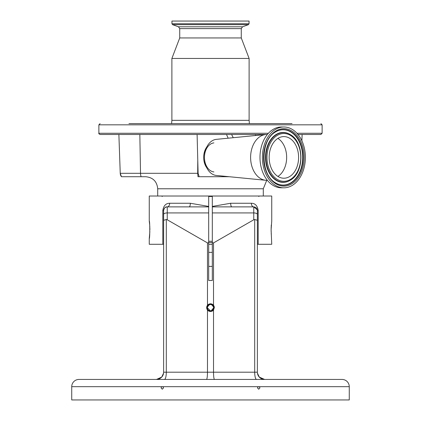 <?xml version="1.0" encoding="UTF-8"?>
<svg xmlns="http://www.w3.org/2000/svg" width="421" height="421" viewBox="0 0 421 421"><rect width="100%" height="100%" fill="white"/><g stroke="black" fill="none" stroke-linecap="round" stroke-linejoin="round"><path stroke-width="0.63" d="M283.88 178.22A20.813 14.719 -90 0 1 269.161 157.407A20.813 14.719 -90 0 1 283.88 136.588A20.813 14.719 -90 0 1 298.6 157.407A20.813 14.719 -90 0 1 283.88 178.22M249.053 23.755L249.053 21.05L171.947 21.05L171.947 23.755L172.584 24.66L248.416 24.66L249.053 23.755L171.947 23.755M172.584 24.66L178.457 26.797L242.543 26.797L241.27 28.612L241.27 37.943L179.73 37.943L171.884 58.456L171.884 120.343L171.589 123.616L152.844 123.616M241.27 37.943L249.116 58.456L171.884 58.456M249.116 58.456L249.116 120.343L249.411 123.616L292.037 123.616L128.963 123.616M150.607 123.616L171.589 123.616M249.411 123.616L270.393 123.616M288.838 123.616L132.162 123.616M302.12 134.478L301.899 140.809L302.12 134.478L320.913 134.478L298.005 134.478M267.367 180.335L266.814 180.335A22.929 16.214 -90 0 1 265.698 180.277A22.929 16.214 -90 0 1 250.606 157.407A22.929 16.214 -90 0 1 265.698 134.531A22.929 16.214 -90 0 1 266.814 134.478L197.102 134.478L198.112 173.315L199.154 176.715L229.171 176.715M233.255 137.699L231.597 134.478L255.526 134.478L255.505 135.53M120.238 173.305L118.88 134.478L120.238 173.305A6.031 6.031 -90 0 0 121.443 176.715L120.238 173.305L140.519 173.305L139.835 134.478L100.087 134.478C98.977 133.967 98.572 133.568 98.882 133.273L268.409 133.273M197.102 134.478L139.835 134.478M121.443 176.715L145.64 176.715C152.97 177.43 156.991 181.451 157.707 188.782L157.707 196.018M141.124 176.715A6.031 3.031 90 0 1 140.519 173.305L197.696 173.305L197.991 176.715L199.154 176.715M212.31 196.018L212.31 206.427L230.671 203.259L251.348 203.259C255.137 203.275 257.415 205.69 258.184 210.5L258.184 244.285L271.74 244.285L271.113 229.808L271.74 221.057L271.74 196.018L149.26 196.018L149.26 221.057C149.944 220.515 149.944 239.096 149.26 238.554L149.26 244.285L162.816 244.285L162.816 210.5C163.58 205.695 165.858 203.285 169.652 203.259L190.329 203.259L208.69 206.427L208.69 196.018M208.69 244.285L212.31 244.285M271.166 227.266L271.135 231.508M271.203 233.16L271.298 234.592M271.303 224.977L271.203 226.493M149.26 238.554L149.86 231.603M149.887 229.808L149.865 228.098M149.834 227.266L149.792 226.403M149.692 224.951L149.26 221.057M212.31 241.27L208.69 241.27M212.31 242.475L208.69 242.475M197.759 160.359L197.696 173.305L198.112 173.315M206.758 147.045A14.482 10.241 90 0 0 206.758 167.763M228.156 138.199A61.298 43.347 90 0 0 226.461 134.478M163.622 232.524L163.622 215.026L163.622 244.285L162.816 244.285M258.184 244.285L257.378 244.285L257.378 232.524M208.69 266.382L212.31 266.382M212.31 252.363L208.69 252.363M163.553 373.185L161.711 377.095L156.507 379.437M257.447 373.185L259.289 377.095L264.62 379.437L260.357 378.047M147.75 379.437L156.38 379.437L160.643 378.047M210.5 310.903L207.237 307.64C209.411 303.425 211.584 303.425 213.763 307.64L211.137 310.84M207.237 307.64A3.263 3.263 0 0 0 210.5 310.903A3.263 3.263 0 0 0 213.763 307.64A3.263 3.263 0 0 0 210.5 304.372A3.263 3.263 0 0 0 207.237 307.64M349.267 399.95L71.733 399.95L71.733 386.678A7.241 7.241 0 0 1 78.969 379.437L342.031 379.437A7.241 7.241 0 0 1 349.267 386.678L349.267 399.95M349.267 386.678L259.21 386.678L259.946 387.883L258.71 389.199L257.473 387.883L258.215 386.678L162.785 386.678L163.527 387.883L162.29 389.199L161.054 387.883L161.79 386.678L71.733 386.678M162.785 386.678L161.79 386.678L162.785 386.678M259.21 386.678L258.215 386.678L259.21 386.678M123.19 379.437L140.682 379.437M206.532 379.437C207.106 378.974 207.421 376.563 207.485 372.196L254.694 372.196A7.241 1.873 90 0 0 256.573 379.437L214.468 379.437C213.894 378.974 213.579 376.563 213.515 372.196L213.515 309.998L214.331 307.64L213.515 305.278A3.831 3.831 0 0 0 207.485 305.278L206.669 307.64L207.485 309.998A3.831 3.831 0 0 0 213.515 309.998M156.38 379.437L156.38 379.437A7.241 7.241 0 0 0 163.622 372.196L163.622 210.5C163.832 208.3 165.043 207.095 167.242 206.879L208.69 206.879L208.69 206.427M162.816 210.5L163.622 210.5C164.306 207.806 165.511 206.6 167.242 206.879L167.242 212.926A3.621 1.531 0 0 0 163.622 214.452L163.622 215.026M257.378 220.309L257.378 372.196A7.241 7.241 0 0 0 264.62 379.437A7.241 7.241 0 0 1 257.378 372.196L254.694 372.196L254.694 219.536L253.758 219.783L253.758 206.879C255.957 207.095 257.168 208.3 257.378 210.5L257.378 220.309L254.694 219.536M257.378 215.026L257.378 210.5L258.184 210.5M163.622 220.309L166.306 219.536L166.306 372.196L207.485 372.196L207.485 309.998A3.831 3.831 0 0 1 207.485 305.278L207.485 242.906L208.69 242.906L208.69 206.879M208.69 212.926L167.242 212.926L167.242 219.783L207.485 242.906M167.242 219.783L166.306 219.536M208.69 242.906L208.69 280.486L212.31 280.486L212.31 242.906L213.515 242.906L253.758 219.783M214.331 307.64A3.831 3.831 0 0 0 213.515 305.278L213.515 242.906M212.31 206.427L212.31 242.906M212.31 206.879L253.758 206.879L257.326 209.863M189.134 206.879A3.621 1.195 90 0 0 190.329 203.259M167.242 206.879A3.621 2.415 90 0 0 169.652 203.259M230.671 203.259A3.621 1.195 -90 0 0 231.866 206.879M251.348 203.259A3.621 2.415 -90 0 0 253.758 206.879M213.9 171.936A14.582 10.309 -90 0 1 204.453 157.407A14.582 10.309 -90 0 1 213.9 142.877M265.698 180.277L216.373 175.462A18.098 12.798 -90 0 1 204.453 157.407A18.098 12.798 -90 0 1 216.373 139.351L265.698 134.531M283.88 126.995A30.407 21.503 -90 0 1 305.383 157.407A30.407 21.503 -90 0 1 283.88 187.813L281.491 187.813A30.407 21.503 -90 0 1 259.989 157.407A30.407 21.503 -90 0 1 281.491 126.995L283.88 126.995A30.407 21.503 -90 0 0 262.378 157.407A30.407 21.503 -90 0 0 283.88 187.813M277.907 138.383A20.813 14.719 -90 0 1 286.654 157.407A20.813 14.719 -90 0 1 277.907 176.431M241.27 28.612L179.73 28.612L179.73 37.943M249.116 120.343L171.884 120.343M320.913 123.616L322.118 124.826L98.882 124.826L100.087 123.616M322.118 124.826L322.118 133.273L296.963 133.273M266.74 180.33L263.293 188.782L157.707 188.782M212.31 196.502L208.69 196.502M301.883 140.777L302.104 134.478M163.622 372.196L166.306 372.196A7.241 1.873 90 0 1 164.427 379.437M212.31 212.926L253.758 212.926A3.621 1.531 0 0 1 257.378 214.452M283.88 128.689A28.717 20.308 -90 0 1 304.188 157.407A28.717 20.308 -90 0 1 283.88 186.124A28.717 20.308 -90 0 1 263.572 157.407A28.717 20.308 -90 0 1 283.88 128.689M283.459 129.579A27.828 19.676 -90 0 1 303.136 157.407A27.828 19.676 -90 0 1 283.459 185.229A27.828 19.676 -90 0 1 275.308 182.735C260.315 174.526 260.315 140.282 275.308 132.078A27.828 19.676 -90 0 1 283.459 129.579M275.181 132.162A27.644 19.545 -90 0 1 283.149 129.763A27.644 19.545 -90 0 1 302.694 157.407A27.644 19.545 -90 0 1 283.149 185.051A27.644 19.545 -90 0 1 275.181 182.651M290.59 180.046A24.971 17.656 -90 0 1 290.458 180.13A24.971 17.656 -90 0 1 283.149 182.372A24.971 17.656 -90 0 1 265.493 157.407A24.971 17.656 -90 0 1 283.149 132.436A24.971 17.656 -90 0 1 290.458 134.678A24.971 17.656 -90 0 1 290.59 134.762M290.716 134.846C304.299 142.524 304.299 172.284 290.716 179.967A24.786 17.524 -90 0 1 283.459 182.193A24.786 17.524 -90 0 1 265.935 157.407A24.786 17.524 -90 0 1 283.459 132.62A24.786 17.524 -90 0 1 290.716 134.846L290.458 134.678M283.88 133.51A23.892 16.898 -90 0 1 300.773 157.407A23.892 16.898 -90 0 1 283.88 181.298A23.892 16.898 -90 0 1 266.982 157.407A23.892 16.898 -90 0 1 283.88 133.51M242.543 26.797L248.416 24.66M178.457 26.797L179.73 28.612M322.118 133.273L320.913 134.478M98.882 124.826L98.882 133.273M297.915 134.752L298.263 134.478M263.293 188.782L263.293 196.018M162.232 196.502L161.748 196.018M258.768 196.502L259.252 196.018"/></g></svg>
